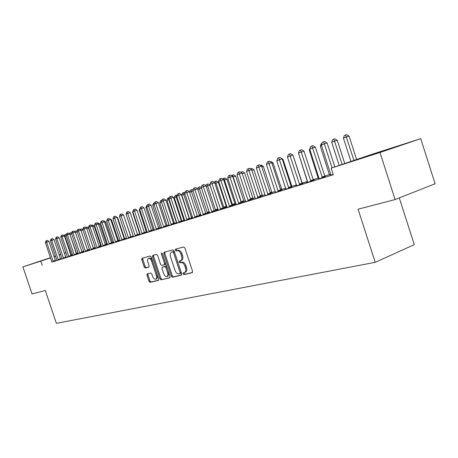 <?xml version="1.0" encoding="UTF-8"?>
<svg xmlns="http://www.w3.org/2000/svg" width="458" height="458" viewBox="0 0 458 458"><rect width="100%" height="100%" fill="white"/><g stroke="black" fill="none" stroke-linecap="round" stroke-linejoin="round"><path stroke-width="0.69" d="M183.04 273.855L183.876 274.623L192.183 272.722L192.549 271.25L184.872 248.024L183.658 246.948L175.448 249.175L175.214 250.211L176.038 250.961L177.091 250.675C178.66 250.52 179.937 251.671 180.91 254.11L181.545 256.033C182.192 258.409 181.878 259.961 180.607 260.694L179.33 261.026L179.13 262.039L179.96 262.795L181.019 262.531C182.593 262.405 183.87 263.568 184.843 266.012L185.479 267.93C186.12 270.277 185.816 271.812 184.557 272.533L183.24 272.853L183.04 273.855M184.064 272.659L184.07 273.455L184.906 274.222L192.503 272.481M176.29 248.946L176.25 249.833L177.08 250.578L178.133 250.297L177.091 250.675M180.177 260.814L180.16 261.65L180.996 262.405L182.055 262.142L181.019 262.531M50.495 257.791L38.22 261.827L50.472 257.722M390.554 148.552L369.074 155.731L390.554 148.552M147.23 273.867L146.938 275.241L148.959 281.315L150.052 282.363L158.405 280.445L158.651 279.077L151.34 257.058L150.23 256.028L141.991 258.266L141.751 259.646L144.196 266.997L145.283 268.022L148.827 267.117L149.073 265.743L147.854 262.068C147.321 260.167 147.55 258.93 148.524 258.358C149.755 258.135 150.779 259.045 151.598 261.083L156.407 275.556C156.928 277.434 156.71 278.653 155.749 279.214C154.501 279.432 153.464 278.51 152.634 276.455L151.838 274.056L150.734 273.014L147.23 273.867M51.868 262.039L333.292 174.716L331.168 168.138L371.593 154.432L420.725 138.654L380.008 152.491L331.168 168.138M42.205 265.308L40.802 261.146L22.9 266.882L50.454 257.665M420.725 138.654L435.1 183.755L395.099 199.568L358.082 209.191L375.211 262.325L56.38 323.337L45.302 290.498L32.049 293.939L22.9 266.882M395.099 199.568L380.008 152.491M171.246 276.168L172.403 277.245L181.316 275.206L181.666 273.764L174.103 250.927L172.924 249.862L164.073 252.266L163.798 253.703L171.246 276.168L172.271 275.773L173.427 276.85L181.631 274.972M169.626 277.88L161.027 279.849L159.905 278.79L152.577 256.726L152.88 255.306L156.481 254.327L157.615 255.369L160.609 264.398L161.743 265.451L164.239 264.821L164.502 263.407L161.365 253.95L161.559 252.953L162.39 253.675L169.952 276.472L169.741 277.84M375.211 262.325L414.278 244.652L399.302 197.908M56.958 260.51L61.544 259.039L60.702 259.302L60.45 258.776L54.01 239.614L51.674 240.364L58.384 260.087M76.503 253.95L78.244 253.389M67.429 257.247L71.259 256.011M87.713 250.446L89.596 249.822M78.329 253.852L82.245 252.587M101.43 246.095L100.949 246.244M99.397 246.793L101.43 246.106M89.682 250.308L93.695 249.02M111.58 242.975L112.611 242.603M94.451 225.227L95.138 223.344L95.739 223.132L102.924 245.551L105.357 244.727L98.401 223.91L94.451 225.227L101.407 246.026L101.527 246.644L100.548 246.948L105.632 245.299M124.301 238.984L124.759 238.801M120.185 240.295L119.704 240.45L120.185 240.284M113.882 242.769L118.095 241.412M137.6 234.817L138.482 234.513L137.589 234.794M133.387 236.173L132.236 236.534L133.267 236.179M126.792 238.744L131.108 237.359M147.195 231.857L146.394 232.074M140.285 234.536L144.722 233.116M161.657 227.34L160.111 227.792M154.415 230.134L158.972 228.674M176.817 222.599L173.656 223.59M173.651 223.578L174.452 223.304M169.22 225.519L173.897 224.019M192.732 217.624L189.314 218.695M184.751 220.676L189.56 219.136M205.756 213.56L209.449 212.38M201.062 215.592L206.014 214.012M227.036 206.833L226.618 206.964M223.046 208.155L227.042 206.856M218.214 210.245L223.309 208.619M241.251 202.465L244.114 201.491M236.271 204.617L241.526 202.94M260.447 196.465L262.52 195.738M255.312 198.68L260.734 196.951M280.714 190.133L281.91 189.681M275.35 191.81L274.977 191.925L275.344 191.799M275.418 192.412L281.012 190.631M302.143 183.412L304.066 182.753L302.36 183.286M296.607 185.164L295.17 185.616L296.595 185.124M296.675 185.782L302.463 183.944M324.837 176.29L325.764 175.969L324.825 176.261M319.129 178.128L318.27 178.339M319.192 178.763L325.18 176.868M67.349 256.801L65.752 257.339M62.093 258.581L60.588 259.091M56.929 260.327L55.527 260.802M329.428 174.578L324.745 176.044M318.258 178.076L313.226 179.651M307.398 181.471L302.228 183.091L293.183 155.852M296.521 184.877L291.866 186.332L283.044 159.43L282.426 159.624M285.74 188.249L281.784 189.492L273.065 162.951L271.966 163.294M275.264 191.53L271.966 192.56L263.35 166.374L261.793 166.867M265.073 194.719L262.4 195.555L253.887 169.712L251.9 170.342M255.158 197.822L253.079 198.469L252.845 197.976L244.669 172.964L242.271 173.719M245.511 200.839L243.999 201.314L243.765 200.827L235.681 176.13L232.904 177.017M236.122 203.776L235.143 204.085L234.914 203.604L226.922 179.221L223.779 180.234M226.973 206.638L226.504 206.787L226.281 206.312L218.374 182.232L214.894 183.372M181.855 220.756L181.299 220.933M174.435 223.08L173.565 223.349M167.181 225.347L166.019 225.714M160.088 227.569L158.645 228.021M153.155 229.739L151.443 230.271M146.371 231.863L144.407 232.475M139.736 233.935L137.532 234.628M133.249 235.967L130.936 236.689L123.769 215.586M126.643 238.034L124.673 238.652L117.654 217.745L117.259 217.871M120.116 240.078L118.536 240.57L111.586 219.886L110.899 220.103M113.733 242.076L112.525 242.454L105.643 221.981L104.67 222.29M107.487 244.028L106.634 244.297L106.456 243.896L99.821 224.031L98.573 224.431M101.378 245.94L100.863 246.101L100.691 245.706L94.113 226.046L92.613 226.527M95.396 247.812L88.526 228.015L86.774 228.576M333.212 174.458L330.957 175.093M330.894 174.452L329.434 174.847M307.77 182.324L313.656 180.458M313.324 179.902L314.76 179.41L313.306 179.862M307.702 181.7L305.681 182.33L307.41 181.734M285.895 189.143L291.586 187.339M291.277 186.824L291.998 186.526M285.826 188.536L284.939 188.811L285.821 188.507M265.228 195.589L270.735 193.837M270.443 193.345L272.086 192.749M245.665 201.686L251.001 199.986M250.721 199.505L253.2 198.652M227.128 207.468L232.298 205.814M232.029 205.344L235.257 204.262M209.529 212.953L214.55 211.35M214.287 210.892L218.134 209.655M192.807 218.163L197.684 216.605M197.432 216.159L200.988 215.037M176.891 223.126L181.637 221.609M184.677 220.143L181.391 221.168M181.379 221.151L181.878 220.985M161.731 227.849L166.346 226.372M169.145 224.998L167.199 225.571M147.27 232.361L151.764 230.918M154.34 229.624L153.178 229.956M133.461 236.666L137.841 235.257M144.476 232.658L145.049 232.458L144.47 232.641M140.211 234.038L139.759 234.153M120.265 240.776L124.53 239.408M126.711 238.257L125.904 238.509L126.706 238.24M107.636 244.715L111.798 243.375M117.872 241.005L118.622 240.725M95.539 248.482L99.604 247.177M105.426 244.91L106.72 244.44M83.946 252.1L87.913 250.824M93.495 248.637L95.453 247.984M72.822 255.564L76.698 254.316M82.051 252.215L83.86 251.625M62.139 258.896L65.929 257.671M71.064 255.644L72.742 255.112M51.874 262.096L55.584 260.9M65.981 252.719L64.372 253.257M60.725 254.476L59.179 254.992M55.578 256.199L54.096 256.698M50.529 257.888L40.802 261.146M59.116 254.808L60.668 254.31M64.326 253.137L65.946 252.616M54.015 256.469L55.498 255.976M185.381 272.195L185.587 272.132C186.847 271.411 187.156 269.876 186.515 267.535L185.479 267.93M182.055 262.142C183.629 262.016 184.906 263.173 185.879 265.617L186.515 267.535M181.46 260.362L181.643 260.304C182.919 259.572 183.229 258.02 182.582 255.644L181.545 256.033M178.133 250.297C179.702 250.142 180.973 251.287 181.946 253.726L182.582 255.644M164.909 252.037L164.828 253.331L172.271 275.773M179.891 273.626L180.131 272.619L173.502 252.604L172.677 251.86L171.435 252.203C170.181 252.931 169.872 254.476 170.525 256.829L175.025 270.42C175.981 272.825 177.229 273.981 178.786 273.884L179.891 273.626M179.971 273.598L180.962 273.22L181.202 272.361M174.487 252.095L173.719 251.482L172.677 251.86M172.385 251.866L173.719 251.482M169.924 277.651L161.027 279.849M153.67 255.095L153.596 256.354L160.918 278.401L162.04 279.46M164.273 264.804L165.264 264.438L165.619 263.419M163.718 273.752C164.565 275.853 165.636 276.787 166.924 276.552C167.92 275.979 168.155 274.737 167.628 272.825L165.905 267.638L164.76 266.573L162.264 267.197L162.006 268.6L163.718 273.752M166.924 276.552L167.949 276.163L168.825 273.071M166.769 266.877L165.785 266.19L164.76 266.573M163.248 266.831L165.785 266.19M155.749 279.214L156.762 278.825L157.638 276.019M152.279 259.898L150.533 258.037L148.524 258.358M142.822 258.037L142.764 259.28L145.203 266.619L146.291 267.649L149.033 266.951M147.974 273.689L147.945 274.863L149.966 280.931L151.06 281.973L158.634 280.239M356.599 159.516L349.076 136.146L346.385 136.988L343.408 138.041L350.942 161.434M353.931 160.42L345.635 134.996L346.712 134.663L349.076 136.146M343.408 138.041L344.445 135.419L345.635 134.996M334.85 166.889L327.138 143.011L324.327 143.886L332.061 167.834M321.361 144.934L322.415 142.261L323.6 141.837L324.327 143.886L321.361 144.934L330.957 175.162M323.6 141.837L324.728 141.488L327.138 143.011M344.76 163.529L337.271 140.308L334.592 141.15L331.695 142.169L339.195 165.418M342.097 164.433L333.871 139.175L334.947 138.843L337.271 140.308M331.695 142.169L332.714 139.587L333.871 139.175M321.619 145.724L320.319 146.182L329.439 174.904M320.319 146.182L321.321 143.64L321.963 143.411M321.985 177.046L324.756 176.09L315.402 147.161L312.602 148.037L322.409 177.824M309.723 149.056L310.759 146.417L311.909 146.01L312.602 148.037L309.723 149.056L319.192 178.826M324.756 176.09L325.214 176.92M311.909 146.01L313.026 145.661L315.402 147.161M310.478 180.641L313.243 179.691L304.009 151.192L301.215 152.067L310.89 181.414M298.421 153.052L299.435 150.459L300.551 150.058L301.215 152.067L298.421 153.052L307.77 182.381M313.243 179.691L313.69 180.509M300.551 150.058L301.673 149.709L304.009 151.192M309.974 149.835L309.265 150.081L318.27 178.397M309.265 150.081L310.312 147.556M298.673 153.819L307.41 181.792M299.303 184.139L302.057 183.189L292.943 155.102L290.16 155.978L299.709 184.895M287.447 156.939L288.443 154.38L289.53 153.991L290.16 155.978L287.447 156.939L296.675 185.839M302.057 183.189L302.492 183.996M289.53 153.991L290.641 153.648L292.943 155.102M288.448 187.534L291.185 186.589L282.191 158.909L279.42 159.779L288.843 188.284M276.781 160.712L277.76 158.193L278.813 157.815L279.42 159.779L276.781 160.712L285.895 189.2M292.027 186.566L291.179 186.566L291.614 187.385M278.813 157.815L279.924 157.466L282.191 158.909M302.389 183.332L302.045 183.154M277.892 190.831L280.622 189.898L271.737 162.601L268.983 163.472L278.281 191.57M266.419 164.376L267.375 161.897L268.399 161.531L268.983 163.472L266.419 164.376L275.418 192.463M281.933 189.721L280.622 189.887L281.046 190.677M268.399 161.531L269.504 161.182L271.737 162.601M280.863 158.067L283.044 159.43M267.632 194.043L270.352 193.11L261.575 166.197L258.833 167.061L268.016 194.77M256.337 167.943L257.281 165.498L258.278 165.143L258.833 167.061L256.337 167.943L265.228 195.64M272.115 192.789L270.352 193.11L270.764 193.877M258.278 165.143L259.377 164.8L261.575 166.197M270.415 161.76L270.936 161.594L273.065 162.951M257.648 197.163L260.356 196.236L251.688 169.695L248.957 170.553L258.026 197.885M246.53 171.412L247.457 169.002L248.431 168.653L248.957 170.553L246.53 171.412L255.312 198.726M260.356 196.236L260.762 196.997M248.431 168.653L249.524 168.315L251.688 169.695M260.247 165.355L261.249 165.04L263.35 166.374M247.938 200.203L250.629 199.282L242.07 173.095L239.351 173.954L248.305 200.913M236.986 174.79L237.897 172.414L238.841 172.076L239.351 173.954L236.986 174.79L245.665 201.732M250.629 199.282L251.03 200.026M238.841 172.076L239.929 171.733L242.07 173.095M262.548 195.778L260.362 196.253M250.383 168.859L251.814 168.389L253.887 169.712M250.778 168.721L250.91 169.197M238.481 203.157L241.166 202.241L232.704 176.41L229.996 177.263L238.847 203.862M227.7 178.076L228.594 175.729L229.515 175.403L229.996 177.263L227.7 178.076L236.276 204.663M241.166 202.241L241.555 202.98M229.515 175.403L230.597 175.065L232.704 176.41M253.222 198.692L250.641 199.304M240.776 172.271L242.626 171.658L244.669 172.964M241.589 171.985L241.853 172.958M229.275 206.037L231.943 205.127L223.584 179.633L220.893 180.486L229.63 206.73M218.649 181.282L219.531 178.964L220.43 178.643L220.893 180.486L218.649 181.282L227.128 207.508M231.943 205.127L232.326 205.854M220.43 178.643L221.506 178.305L223.584 179.633M244.137 201.531L241.44 202.184L241.206 201.697L232.635 175.168L233.666 174.841L235.681 176.13M231.656 175.74L232.635 175.168M220.304 208.842L222.96 207.938L214.699 182.776L212.02 183.624L220.653 209.529M209.838 184.397L210.703 182.112L211.579 181.803L212.02 183.624L209.838 184.397L218.214 210.285M222.96 207.938L223.332 208.653M211.579 181.803L212.649 181.465L214.699 182.776M235.28 204.297L232.595 204.955L232.366 204.474L223.905 178.271L224.935 177.95L226.922 179.221M222.828 179.152L223.046 178.58L223.905 178.271M211.562 211.579L214.207 210.674L206.043 185.839L203.375 186.687L211.911 212.254M201.251 187.436L202.104 185.181L202.951 184.877L203.375 186.687L201.251 187.436L209.529 212.993M214.207 210.674L214.573 211.384M202.951 184.877L204.016 184.545L206.043 185.839M226.636 206.999L223.968 207.651L223.744 207.176L215.392 181.299L216.416 180.973L218.374 182.232M214.218 182.473L214.55 181.597L215.392 181.299M203.043 214.241L205.671 213.342L197.598 188.828L194.948 189.664L203.381 214.911M192.875 190.402L193.717 188.175L194.541 187.877L194.948 189.664L192.875 190.402L201.068 215.632M205.671 213.342L206.031 214.046M194.541 187.877L195.606 187.545L197.598 188.828M218.042 209.363L210.039 185.169L206.232 186.423M215.666 210.462L207.085 184.253L208.104 183.927L210.039 185.169M205.825 185.702L206.266 184.54L207.085 184.253M194.736 216.84L197.352 215.947L189.372 191.736L186.732 192.572L195.068 217.498M184.711 193.287L185.536 191.095L186.343 190.803L186.732 192.572L184.711 193.287L192.807 218.203M197.352 215.947L197.707 216.64M186.343 190.803L187.402 190.471L189.372 191.736M207.451 213.027L199.373 188.845L197.787 189.4M201.491 188.169L199.373 188.845L198.984 187.133L199.991 186.812L201.325 187.666M197.621 188.896L198.182 187.419L198.984 187.133M186.629 219.376L189.234 218.489L181.339 194.576L178.717 195.411L186.961 220.023M176.742 196.11L177.561 193.94L178.345 193.66L178.717 195.411L176.742 196.11L184.757 220.716M189.234 218.489L189.583 219.17M178.345 193.66L179.399 193.328L181.339 194.576M199.436 215.535L191.45 191.639L189.555 192.308M193.11 191.112L191.45 191.639L191.072 189.944L192.079 189.623L192.955 190.19M189.532 192.228L190.288 190.225L191.072 189.944M178.723 221.849L181.311 220.968L173.508 197.346L170.897 198.177L179.049 222.491M168.973 198.858L169.775 196.717L170.542 196.442L170.897 198.177L168.973 198.858L176.897 223.161M181.311 220.968L181.654 221.638M170.542 196.442L171.59 196.11L173.508 197.346M191.604 217.979L183.704 194.369L181.797 195.045L189.475 218.643M184.935 193.98L183.704 194.369L183.343 192.692L184.345 192.371L184.917 192.738M181.797 195.045L182.582 192.961L183.343 192.692M171.006 224.26L173.576 223.384L165.859 200.049L163.266 200.879L171.326 224.895M161.388 201.543L162.178 199.425L162.928 199.161L163.266 200.879L161.388 201.543L169.225 225.554M173.576 223.384L173.92 224.048M162.928 199.161L163.964 198.829L165.859 200.049M183.961 220.367L176.147 197.037L174.28 197.696L181.878 221.019M176.965 196.774L176.147 197.037L175.798 195.371L177.074 195.234M174.28 197.696L175.053 195.64L175.798 195.371M163.472 226.618L166.031 225.748L158.399 202.694L155.817 203.512L163.787 227.248M153.98 204.165L154.758 202.075L155.491 201.812L155.817 203.512L153.98 204.165L161.737 227.884M166.031 225.748L166.363 226.401M155.491 201.812L156.527 201.486L158.399 202.694M176.49 222.703L168.762 199.642L166.941 200.283L174.458 223.338M169.185 199.505L168.762 199.642L168.429 197.993L169.414 197.684M166.941 200.283L167.697 198.251L168.429 197.993M156.109 228.92L158.657 228.05L151.106 205.27L148.541 206.089L156.424 229.538M146.749 206.724L147.516 204.657L148.232 204.4L148.541 206.089L146.749 206.724L154.42 230.162M158.657 228.05L158.989 228.702M148.232 204.4L149.256 204.079L151.106 205.27M169.094 224.815L161.542 202.19L159.762 202.814L167.204 225.605M161.594 202.173L161.456 201.749M159.762 202.814L160.512 200.81L161.829 200.364M161.222 200.558L161.405 201.491M148.924 231.164L151.455 230.305L143.984 207.789L141.436 208.602L149.234 231.782M139.684 209.22L140.44 207.182L141.138 206.93L141.436 208.602L139.684 209.22L147.276 232.389M151.455 230.305L151.781 230.946M141.138 206.93L142.157 206.61L143.984 207.789M154.186 204.783L152.749 205.287L160.111 227.821M152.749 205.287L153.487 203.306L154.42 202.986M154.18 203.06L154.254 203.432M141.9 233.362L144.419 232.509L137.028 210.251L134.492 211.058L142.203 233.969M132.78 211.665L133.524 209.649L134.205 209.403L134.492 211.058L132.78 211.665L140.291 234.565M144.419 232.509L144.739 233.139M134.205 209.403L135.225 209.083L137.028 210.251M146.949 207.337L145.89 207.709L153.178 229.985M145.89 207.709L146.617 205.751L147.184 205.545M135.036 235.509L137.543 234.656L130.227 212.655L127.702 213.462L135.333 236.11M126.03 214.052L126.763 212.06L127.433 211.825L127.702 213.462L126.03 214.052L133.467 236.694M137.543 234.656L137.852 235.286M127.433 211.825L128.44 211.499L130.227 212.655M139.885 209.827L139.18 210.073L146.4 232.109M139.18 210.073L140.114 208.058M128.326 237.61L130.816 236.763L123.574 215.008L121.067 215.81L128.618 238.206M119.435 216.388L120.156 214.418L120.809 214.184L121.067 215.81L119.435 216.388L126.792 238.773M130.816 236.763L131.125 237.381M120.809 214.184L121.817 213.863L123.574 215.008M132.975 212.26L132.614 212.392L139.764 234.181M132.614 212.392L132.826 211.814M121.765 239.66L124.238 238.818L117.071 217.304L114.58 218.105L122.057 240.25M112.983 218.672L113.693 216.726L114.334 216.497L114.58 218.105L112.983 218.672L120.265 240.805M124.238 238.818L124.547 239.431M114.334 216.497L115.33 216.176L117.071 217.304M126.225 214.642L133.272 236.208M115.347 241.669L117.809 240.834L110.716 219.554L108.237 220.35L115.634 242.248M106.668 220.905L107.372 218.981L108.002 218.758L108.237 220.35L106.668 220.905L113.882 242.797M117.809 240.834L118.107 241.44M108.002 218.758L108.993 218.437L110.716 219.554M109.067 243.633L111.517 242.803L104.493 221.758L102.025 222.548L109.347 244.206M100.497 223.086L101.189 221.185L101.802 220.968L102.025 222.548L100.497 223.086L107.636 244.744M112.622 242.626L111.512 242.792L111.809 243.398M101.802 220.968L102.787 220.653L104.493 221.758M124.776 238.824L124.233 238.795M117.099 217.384L117.654 217.745M102.924 245.551L103.199 246.123M106.737 244.463L105.357 244.727L105.649 245.322M95.739 223.132L96.718 222.817L98.401 223.91M118.639 240.742L117.803 240.816M109.697 218.895L111.586 219.886M96.907 247.434L99.329 246.616L92.442 226.017L90.008 226.802L97.182 248.001M88.537 227.317L89.218 225.456L89.802 225.25L90.008 226.802L88.537 227.317L95.545 248.511M99.329 246.616L99.615 247.2M89.802 225.25L90.776 224.935L92.442 226.017M103.479 221.1L104.018 220.928L105.643 221.981M91.022 249.278L93.426 248.459L86.608 228.084L84.186 228.857L91.291 249.833M82.749 229.366L83.419 227.529L83.991 227.323L84.186 228.857L82.749 229.366L89.682 250.337M95.31 248.036L93.426 248.471L93.707 249.037M83.991 227.323L84.959 227.013L86.608 228.084M97.388 223.252L98.212 222.989L99.821 224.031M85.251 251.081L87.644 250.268L80.889 230.105L78.484 230.878L85.52 251.631M77.076 231.376L77.74 229.55L78.301 229.349L78.484 230.878L77.076 231.376L83.946 252.123M87.644 250.268L87.925 250.841M78.301 229.349L79.263 229.046L80.889 230.105M100.966 246.267L99.329 246.622M91.434 225.365L92.527 225.01L94.113 226.046M79.606 252.845L81.982 252.037L75.295 232.086L72.902 232.853L79.869 253.394M71.522 233.34L72.175 231.536L72.725 231.342L72.902 232.853L71.522 233.34L78.329 253.875M81.982 252.037L82.263 252.61M72.725 231.342L73.686 231.032L75.295 232.086M85.612 227.437L86.951 226.991L88.526 228.015M86.03 227.288L86.087 227.746M74.07 254.574L76.434 253.778L69.811 234.021L67.429 234.788L74.333 255.117M66.084 235.263L66.725 233.483L67.269 233.288L67.429 234.788L66.084 235.263L72.822 255.587M76.434 253.778L76.709 254.339M67.269 233.288L68.219 232.985L69.811 234.021M82.955 229.979L81.055 230.586M79.995 229.521L81.49 228.937L82.915 229.864M80.568 229.229L80.66 229.95M68.648 256.268L71.001 255.478L64.435 235.922L62.07 236.683L68.912 256.806M60.748 237.152L61.383 235.383L61.916 235.194L62.07 236.683L60.748 237.152L67.429 257.27M71.001 255.478L71.271 256.033M61.916 235.194L62.861 234.897L64.435 235.922M77.276 231.971L75.45 232.555M74.58 231.616L76.131 230.838L77.11 231.479M75.221 231.13L75.352 232.252M63.336 257.934L65.677 257.144L59.174 237.788L56.821 238.544L63.593 258.467M55.521 239.002L56.151 237.255L56.672 237.067L56.821 238.544L55.521 239.002L62.145 258.919M65.677 257.144L65.941 257.694M56.672 237.067L57.611 236.769L59.174 237.788M76.732 253.875L69.965 234.49M71.717 233.918L70.131 234.427L69.971 232.996L70.881 232.704L71.585 233.168M69.273 233.672L69.971 232.996M50.403 240.811L51.021 239.082L51.531 238.904L51.674 240.364L50.403 240.811L56.958 260.533M51.531 238.904L52.464 238.601L54.01 239.614M71.522 255.507L64.979 236.248L64.589 236.385M66.273 235.83L64.979 236.248L64.824 234.828L65.729 234.536L66.227 234.862M64.074 235.687L64.824 234.828M53.025 261.157L55.332 260.379L48.949 241.4L46.624 242.15L53.271 261.678M45.376 242.591L45.989 240.879L46.493 240.702L46.624 242.15L45.376 242.591L51.88 262.113M55.332 260.379L55.59 260.917M46.493 240.702L47.42 240.404L48.949 241.4M184.906 274.222L183.876 274.623M177.08 250.578L176.038 250.961M180.996 262.405L179.96 262.795M185.879 265.617L184.843 266.012M181.946 253.726L180.91 254.11M164.828 253.331L163.798 253.703M173.427 276.85L172.403 277.245M181.156 272.224L180.131 272.619M174.532 252.232L173.502 252.604M172.62 251.78L171.584 252.158M160.918 278.401L159.905 278.79M153.596 256.354L152.577 256.726M165.498 263.041L164.502 263.407M162.361 253.589L161.365 253.95M168.618 272.447L167.628 272.825M166.895 267.266L165.905 267.638M163.34 266.796L162.321 267.18M157.363 275.195L156.407 275.556M152.56 260.734L151.598 261.083M146.291 267.649L145.283 268.022M145.203 266.619L144.196 266.997M142.764 259.28L141.751 259.646M151.06 281.973L150.052 282.363M149.966 280.931L148.959 281.315M147.945 274.863L146.938 275.241M322.26 177.612L325.037 176.656M310.753 181.202L313.512 180.252M299.572 184.689L302.32 183.738M288.706 188.078L291.448 187.133M278.149 191.37L280.88 190.431M291.614 185.816L291.002 186.022M267.884 194.57L270.604 193.637M281.538 188.977L280.445 189.349M257.9 197.684L260.608 196.757M271.72 192.057L270.18 192.583M248.179 200.719L250.875 199.791M262.159 195.056L260.19 195.726M238.721 203.667L241.406 202.751M252.845 197.976L250.469 198.789M229.51 206.541L232.177 205.625M243.765 200.827L241.206 201.697M220.538 209.34L223.195 208.43M234.914 203.604L232.366 204.474M211.791 212.065L214.436 211.167M226.281 206.312L223.744 207.176M203.266 214.728L205.9 213.829M218.06 209.426L215.552 210.285M217.853 208.951L215.334 209.816M194.959 217.321L197.57 216.428M209.38 212.157L207.342 212.85M209.22 211.67L207.125 212.386M186.847 219.846L189.452 218.958M200.919 214.813L199.327 215.357M200.759 214.338L199.11 214.899M178.941 222.313L181.528 221.432M192.663 217.413L191.501 217.808M192.509 216.937L191.289 217.355M171.218 224.723L173.794 223.847M184.614 219.937L183.853 220.201M184.459 219.474L183.647 219.748M163.678 227.076L166.243 226.2M176.759 222.411L176.387 222.536M176.605 221.947L176.181 222.09M156.321 229.372L158.863 228.502M149.131 231.611L151.661 230.752M142.1 233.803L144.619 232.95M135.236 235.944L137.738 235.097M128.521 238.04L131.011 237.192M121.96 240.089L124.433 239.248M115.536 242.087L117.998 241.251M109.256 244.051L111.706 243.221M124.484 238.246L124.095 238.378M103.107 245.969L105.54 245.139M118.353 240.169L117.666 240.398M97.09 247.841L99.512 247.022M112.342 242.053L111.374 242.379M91.199 249.679L93.609 248.866M106.456 243.896L105.22 244.32M85.434 251.482L87.827 250.669M100.691 245.706L99.191 246.215M79.784 253.24L82.159 252.438M95.035 247.48L93.295 248.07M74.248 254.969L76.612 254.167M89.539 249.644L87.65 250.286M89.407 249.249L87.518 249.891M68.826 256.657L71.173 255.862M83.803 251.448L81.993 252.06M83.671 251.058L81.862 251.671M63.507 258.318L65.849 257.528M78.186 253.211L76.652 253.732M78.06 252.822L76.48 253.354M58.132 259.56L60.45 258.776M58.298 259.944L60.622 259.159M72.685 254.94L71.437 255.364M72.559 254.556L71.271 254.992M53.191 261.535L55.498 260.757M185.587 272.132L184.557 272.533M181.643 260.304L180.607 260.694M180.962 273.22L179.937 273.615M172.471 251.826L171.435 252.203M165.264 264.438L164.239 264.821M163.288 266.814L162.264 267.197"/></g></svg>
